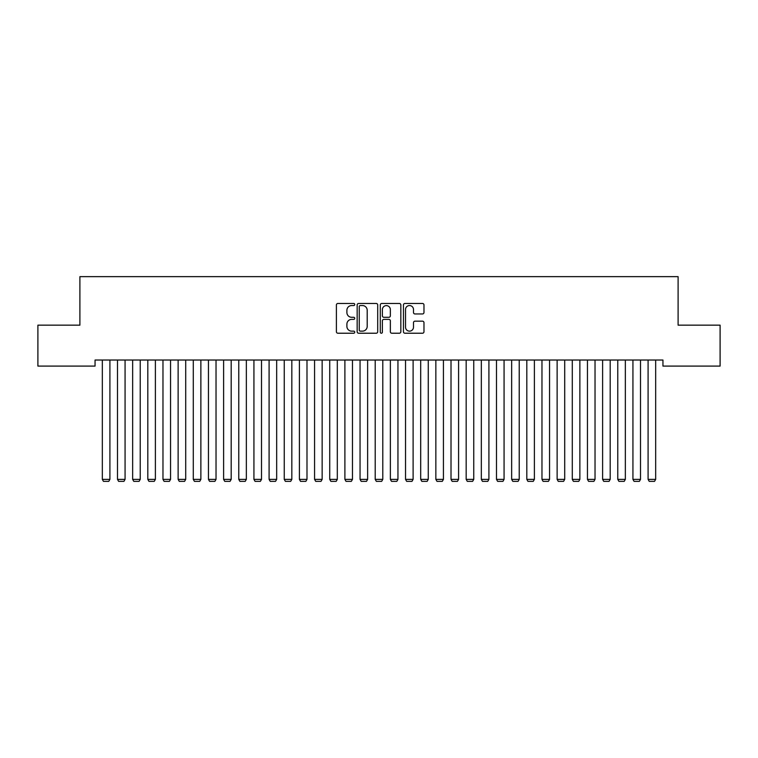 <?xml version="1.0" encoding="UTF-8"?>
<svg xmlns="http://www.w3.org/2000/svg" width="758" height="758" viewBox="0 0 758 758"><rect width="100%" height="100%" fill="white"/><g stroke="black" fill="none" stroke-linecap="round" stroke-linejoin="round"><path stroke-width="1.14" d="M354.744 304.508A1.042 1.042 0 0 0 353.702 303.465L337.888 303.465A1.488 1.488 0 0 0 336.4 304.953L336.4 331.739A1.488 1.488 0 0 0 337.888 333.226L353.702 333.226A1.042 1.042 0 0 0 354.744 332.184A1.042 1.042 0 0 0 353.702 331.142L351.655 331.142A4.766 4.766 0 0 1 346.899 326.376L346.899 324.149A4.766 4.766 0 0 1 351.655 319.383L353.702 319.383A1.042 1.042 0 0 0 354.744 318.341A1.042 1.042 0 0 0 353.702 317.299L351.655 317.299A4.766 4.766 0 0 1 346.899 312.542L346.899 310.306A4.766 4.766 0 0 1 351.655 305.55L353.702 305.55A1.042 1.042 0 0 0 354.744 304.508M422.49 313.954A1.488 1.488 0 0 0 423.978 312.467L423.978 304.953A1.488 1.488 0 0 0 422.49 303.465L404.933 303.465A1.488 1.488 0 0 0 403.446 304.953L403.446 331.739A1.488 1.488 0 0 0 404.933 333.226L422.49 333.226A1.488 1.488 0 0 0 423.978 331.739L423.978 322.662A1.488 1.488 0 0 0 422.49 321.174L414.977 321.174A1.488 1.488 0 0 0 413.489 322.662L413.489 327.162A3.98 3.98 0 0 1 409.51 331.142A3.98 3.98 0 0 1 405.521 327.162L405.521 309.529A3.98 3.98 0 0 1 409.51 305.55A3.98 3.98 0 0 1 413.489 309.529L413.489 312.467A1.488 1.488 0 0 0 414.977 313.954L422.49 313.954M662.947 360.031L95.053 360.031L95.053 366.095L37.9 366.095L37.9 325.163L79.893 325.163L79.893 276.651L678.107 276.651L678.107 325.163L720.1 325.163L720.1 366.095L662.947 366.095L662.947 360.031M377.702 304.953A1.488 1.488 0 0 0 376.214 303.465L358.648 303.465A1.488 1.488 0 0 0 357.16 304.953L357.16 331.739A1.488 1.488 0 0 0 358.648 333.226L376.214 333.226A1.488 1.488 0 0 0 377.702 331.739L377.702 304.953M381.786 303.465L399.352 303.465A1.488 1.488 0 0 1 400.84 304.953L400.84 331.739A1.488 1.488 0 0 1 399.352 333.226L391.839 333.226A1.488 1.488 0 0 1 390.351 331.739L390.351 320.871A1.488 1.488 0 0 0 388.854 319.383L383.87 319.383A1.488 1.488 0 0 0 382.383 320.871L382.383 332.184A1.042 1.042 0 0 1 381.34 333.226A1.042 1.042 0 0 1 380.298 332.184L380.298 304.953A1.488 1.488 0 0 1 381.786 303.465M360.287 305.55A1.042 1.042 0 0 0 359.245 306.592L359.245 330.1A1.042 1.042 0 0 0 360.287 331.142L362.447 331.142A4.766 4.766 0 0 0 367.204 326.376L367.204 310.306A4.766 4.766 0 0 0 362.447 305.55L360.287 305.55M390.351 309.605A3.98 3.98 0 0 0 386.362 305.626A3.98 3.98 0 0 0 382.383 309.605L382.383 315.811A1.488 1.488 0 0 0 383.87 317.299L388.854 317.299A1.488 1.488 0 0 0 390.351 315.811L390.351 309.605M109.91 360.031L109.91 479.378L102.33 479.378L102.33 360.031M109.91 479.378L108.773 481.349L103.467 481.349L102.33 479.378M125.07 360.031L125.07 479.378L117.49 479.378L117.49 360.031M125.07 479.378L123.933 481.349L118.627 481.349L117.49 479.378M140.23 360.031L140.23 479.378L132.65 479.378L132.65 360.031M140.23 479.378L139.093 481.349L133.787 481.349L132.65 479.378M155.39 360.031L155.39 479.378L147.81 479.378L147.81 360.031M155.39 479.378L154.253 481.349L148.947 481.349L147.81 479.378M170.55 360.031L170.55 479.378L162.97 479.378L162.97 360.031M170.55 479.378L169.413 481.349L164.107 481.349L162.97 479.378M185.71 360.031L185.71 479.378L178.13 479.378L178.13 360.031M185.71 479.378L184.573 481.349L179.267 481.349L178.13 479.378M200.87 360.031L200.87 479.378L193.29 479.378L193.29 360.031M200.87 479.378L199.733 481.349L194.427 481.349L193.29 479.378M216.03 360.031L216.03 479.378L208.45 479.378L208.45 360.031M216.03 479.378L214.893 481.349L209.587 481.349L208.45 479.378M231.19 360.031L231.19 479.378L223.61 479.378L223.61 360.031M231.19 479.378L230.053 481.349L224.747 481.349L223.61 479.378M246.35 360.031L246.35 479.378L238.77 479.378L238.77 360.031M246.35 479.378L245.213 481.349L239.907 481.349L238.77 479.378M261.51 360.031L261.51 479.378L253.93 479.378L253.93 360.031M261.51 479.378L260.373 481.349L255.067 481.349L253.93 479.378M276.67 360.031L276.67 479.378L269.09 479.378L269.09 360.031M276.67 479.378L275.533 481.349L270.227 481.349L269.09 479.378M291.83 360.031L291.83 479.378L284.25 479.378L284.25 360.031M291.83 479.378L290.693 481.349L285.387 481.349L284.25 479.378M306.99 360.031L306.99 479.378L299.41 479.378L299.41 360.031M306.99 479.378L305.853 481.349L300.547 481.349L299.41 479.378M322.15 360.031L322.15 479.378L314.57 479.378L314.57 360.031M322.15 479.378L321.013 481.349L315.707 481.349L314.57 479.378M337.31 360.031L337.31 479.378L329.73 479.378L329.73 360.031M337.31 479.378L336.173 481.349L330.867 481.349L329.73 479.378M352.47 360.031L352.47 479.378L344.89 479.378L344.89 360.031M352.47 479.378L351.333 481.349L346.027 481.349L344.89 479.378M367.63 360.031L367.63 479.378L360.05 479.378L360.05 360.031M367.63 479.378L366.493 481.349L361.187 481.349L360.05 479.378M382.79 360.031L382.79 479.378L375.21 479.378L375.21 360.031M382.79 479.378L381.653 481.349L376.347 481.349L375.21 479.378M397.95 360.031L397.95 479.378L390.37 479.378L390.37 360.031M397.95 479.378L396.813 481.349L391.507 481.349L390.37 479.378M413.11 360.031L413.11 479.378L405.53 479.378L405.53 360.031M413.11 479.378L411.973 481.349L406.667 481.349L405.53 479.378M428.27 360.031L428.27 479.378L420.69 479.378L420.69 360.031M428.27 479.378L427.133 481.349L421.827 481.349L420.69 479.378M443.43 360.031L443.43 479.378L435.85 479.378L435.85 360.031M443.43 479.378L442.293 481.349L436.987 481.349L435.85 479.378M458.59 360.031L458.59 479.378L451.01 479.378L451.01 360.031M458.59 479.378L457.453 481.349L452.147 481.349L451.01 479.378M473.75 360.031L473.75 479.378L466.17 479.378L466.17 360.031M473.75 479.378L472.613 481.349L467.307 481.349L466.17 479.378M488.91 360.031L488.91 479.378L481.33 479.378L481.33 360.031M488.91 479.378L487.773 481.349L482.467 481.349L481.33 479.378M504.07 360.031L504.07 479.378L496.49 479.378L496.49 360.031M504.07 479.378L502.933 481.349L497.627 481.349L496.49 479.378M519.23 360.031L519.23 479.378L511.65 479.378L511.65 360.031M519.23 479.378L518.093 481.349L512.787 481.349L511.65 479.378M534.39 360.031L534.39 479.378L526.81 479.378L526.81 360.031M534.39 479.378L533.253 481.349L527.947 481.349L526.81 479.378M549.55 360.031L549.55 479.378L541.97 479.378L541.97 360.031M549.55 479.378L548.413 481.349L543.107 481.349L541.97 479.378M564.71 360.031L564.71 479.378L557.13 479.378L557.13 360.031M564.71 479.378L563.573 481.349L558.267 481.349L557.13 479.378M579.87 360.031L579.87 479.378L572.29 479.378L572.29 360.031M579.87 479.378L578.733 481.349L573.427 481.349L572.29 479.378M595.03 360.031L595.03 479.378L587.45 479.378L587.45 360.031M595.03 479.378L593.893 481.349L588.587 481.349L587.45 479.378M610.19 360.031L610.19 479.378L602.61 479.378L602.61 360.031M610.19 479.378L609.053 481.349L603.747 481.349L602.61 479.378M625.35 360.031L625.35 479.378L617.77 479.378L617.77 360.031M625.35 479.378L624.213 481.349L618.907 481.349L617.77 479.378M640.51 360.031L640.51 479.378L632.93 479.378L632.93 360.031M640.51 479.378L639.373 481.349L634.067 481.349L632.93 479.378M655.67 360.031L655.67 479.378L648.09 479.378L648.09 360.031M655.67 479.378L654.533 481.349L649.227 481.349L648.09 479.378"/></g></svg>
